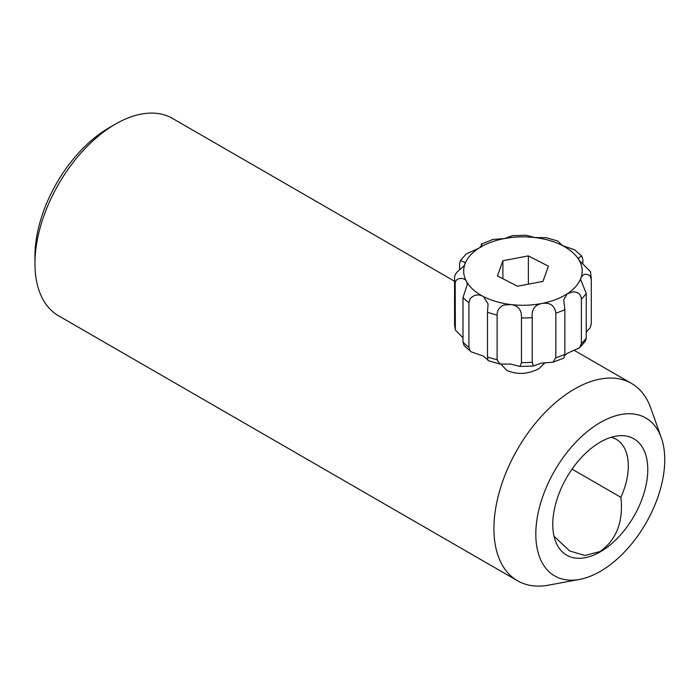 <?xml version="1.0" encoding="UTF-8"?>
<svg xmlns="http://www.w3.org/2000/svg" width="699" height="699" viewBox="0 0 699 699"><rect width="100%" height="100%" fill="white"/><g stroke="black" fill="none" stroke-linecap="round" stroke-linejoin="round"><path stroke-width="1.05" d="M611.109 437.312A57.886 33.421 -60 0 1 616.335 439.391A57.886 33.421 -60 0 1 620.895 497.33C623.517 521.655 616.57 539.724 600.039 551.537L584.88 555.478L569.685 550.978L554.071 536.29M545.159 362.685L539.043 368.574C528.313 374.297 517.575 374.926 506.81 370.453L500.956 364.188M600.275 571.406A91.167 52.635 -60 0 1 579.532 579.427A91.167 52.635 -60 0 1 536.675 521.55A91.167 52.635 -60 0 1 600.275 422.537A91.167 52.635 -60 0 1 661.315 437.775A91.167 52.635 -60 0 1 600.275 571.406M579.532 579.427L548.558 585.15A113.954 65.793 -60 0 1 517.522 580.773A113.954 65.793 -60 0 1 500.047 489.457A113.954 65.793 -60 0 1 574.491 389.046A113.954 65.793 -60 0 1 631.468 383.401A113.954 65.793 -60 0 1 650.786 408.085L661.315 437.775M517.522 580.773L58.55 315.791A113.954 65.793 -60 0 1 34.95 263.619A113.954 65.793 -60 0 1 115.527 124.064L115.527 124.064A113.954 65.793 -60 0 1 172.504 118.419L454.551 281.251M34.95 263.619L34.95 256.183A104.841 60.525 -60 0 1 109.079 127.786A104.841 60.525 -60 0 1 109.079 127.777L115.527 124.064L109.079 127.786M600.275 442.118A67.174 38.786 -60 0 1 619.506 435.713A67.174 38.786 -60 0 1 646.75 481.489A67.174 38.786 -60 0 1 600.275 551.826A67.174 38.786 -60 0 1 556.841 544.259A67.174 38.786 -60 0 1 600.275 442.118M572.062 469.134L620.895 497.33M487.815 360.002L483.507 356.158L471.205 351.85L470.112 350.837L468.915 347.377L468.915 302.711L470.112 298.718C474.105 294.559 478.562 293.851 483.507 296.603L488.085 303.943L487.483 312.261L487.483 356.927L488.077 360.623L499.881 364.039L497.12 359.723L497.12 315.066C497.085 310.408 499.322 307.062 503.839 305.026L510.908 304.563C518.361 305.638 521.873 310.103 521.463 317.975L521.463 362.632L519.907 366.451L510.908 364.109L499.881 364.039M555.836 313.108L555.836 357.766L552.953 362.222L541.533 363.096L533.311 366.005L532.236 362.274L532.236 317.617C531.467 309.806 534.56 305.122 541.533 303.541C549.903 302.169 554.674 305.358 555.836 313.108A68.371 39.476 -0 0 0 564.853 309.683L563.7 299.88L567.169 293.825L573.084 291.798C578.143 292.007 580.913 294.393 581.393 298.971L581.393 343.628L579.541 347.822L567.169 353.371L564.801 355.485M579.541 347.822L585.378 341.147L586.243 338.071L586.243 293.405L580.668 279.609L580.948 278.001C582.879 273.938 585.911 273.204 590.043 275.825L591.284 279.347L591.275 324.24L591.293 278.508L590.489 271.71L579.183 260.325L578.492 257.87L581.734 256.035L582.852 259.504L582.852 263.811M591.293 323.165A68.371 39.476 -0 0 1 591.284 324.013L590.043 327.936L586.243 331.964M581.734 256.035L574.639 249.823L562.346 245.524L557.776 241.05L545.971 237.634L534.945 237.564L525.945 235.222L512.533 235.668L504.32 238.586L492.891 239.442L482.144 243.855M481.052 246.188L481.926 243.593M480.999 247.324C481.48 240.43 484.04 244.877 478.684 248.302L466.303 253.851L460.466 260.526L465.185 262.527L464.905 264.126C464.197 267.673 454.464 271.43 454.568 277.66A68.371 39.476 -0 0 0 454.551 278.508A68.371 39.476 -0 0 0 455.189 283.881C454.997 276.891 465.123 277.101 466.67 281.802L467.36 284.318L463 297.512L463 342.169L464.119 345.638L471.205 351.85M459.61 269.709L459.61 263.61L460.466 260.526M463 337.862L455.364 329.963L455.189 283.881M455.189 328.539A68.371 39.476 -0 0 1 454.551 323.165L454.568 277.66M552.953 362.231L563.918 358.089L564.853 354.349L564.853 309.683M548.409 266.197L528.365 255.886L502.887 260.753L497.443 275.93L517.478 286.241L542.966 281.374L548.409 266.197M502.887 278.726L502.887 260.753M528.365 284.161L528.365 255.886M579.183 260.325A59.258 34.207 -0 0 0 562.346 245.524A59.258 34.207 -0 0 0 534.945 237.564A59.258 34.207 -0 0 0 504.32 238.586A59.258 34.207 -0 0 0 478.684 248.302A59.258 34.207 -0 0 0 464.905 264.126A59.258 34.207 -0 0 0 466.67 281.802A59.258 34.207 -0 0 0 483.507 296.603A59.258 34.207 -0 0 0 510.908 304.563A59.258 34.207 -0 0 0 541.533 303.541A59.258 34.207 -0 0 0 567.169 293.825A59.258 34.207 -0 0 0 580.948 278.001A59.258 34.207 -0 0 0 579.183 260.325M463 297.512A68.371 39.476 -0 0 0 468.915 302.711M463 342.169A68.371 39.476 -0 0 0 468.915 347.377M487.483 312.261A68.371 39.476 -0 0 0 497.12 315.066M487.483 356.927A68.371 39.476 -0 0 0 497.12 359.723M521.463 317.975A68.371 39.476 -0 0 0 532.236 317.617M521.463 362.632A68.371 39.476 -0 0 0 532.236 362.274M555.836 357.766A68.371 39.476 -0 0 0 564.853 354.349M581.393 298.971A68.371 39.476 -0 0 0 586.243 293.405M581.393 343.628A68.371 39.476 -0 0 0 586.243 338.071M591.284 279.347A68.371 39.476 -0 0 0 591.293 278.508M631.468 383.401L574.429 350.47M454.551 323.165L455.364 329.963M519.907 366.451L533.311 366.005"/></g></svg>
